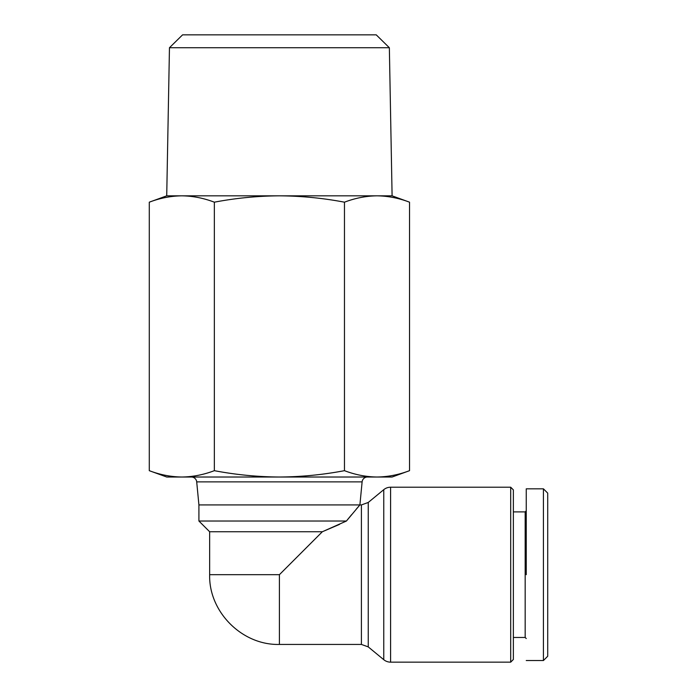 <?xml version="1.0" encoding="UTF-8"?>
<svg xmlns="http://www.w3.org/2000/svg" width="697" height="697" viewBox="0 0 697 697"><rect width="100%" height="100%" fill="white"/><g stroke="black" fill="none" stroke-linecap="round" stroke-linejoin="round"><path stroke-width="1.05" d="M390.59 662.15A10.734 10.734 0 0 1 383.759 659.693L383.759 489.669A10.734 10.734 0 0 1 390.59 487.212L510.692 487.212L510.692 662.15L390.59 662.15L390.59 487.212M547.711 652.514L547.711 656.243L543.425 660.538L543.425 488.824L547.711 493.119L547.711 656.243L544.47 659.493M389.353 47.727L169.458 47.727L182.579 34.85L376.241 34.85L389.353 47.727L392.097 195.831L409.531 202.182L409.531 470.675C398.78 474.762 387.941 476.879 376.999 477.018C387.941 476.879 398.78 474.762 409.531 470.675L392.097 477.018L376.999 477.018C366.056 476.879 355.217 474.762 344.466 470.675L344.466 202.182C355.217 198.087 366.056 195.979 376.999 195.831L392.097 195.831M169.458 47.727L166.722 195.831L376.999 195.831C387.941 195.979 398.78 198.087 409.531 202.182M149.289 470.675C160.031 474.762 170.878 476.879 181.812 477.018L166.722 477.018L149.289 470.675L149.289 202.182C160.031 198.087 170.878 195.979 181.812 195.831C192.755 195.979 203.602 198.087 214.345 202.182C235.839 198.087 257.524 195.979 279.41 195.831C301.287 195.979 322.972 198.087 344.466 202.182M191.361 477.018A5.367 5.367 0 0 1 196.702 481.871L362.118 481.871A5.367 5.367 0 0 1 367.458 477.018M198.915 521.025L346.426 521.025L322.336 531.75L209.649 531.75L198.915 521.025L198.915 504.924L361.412 504.924L361.412 644.437L368.243 646.894L383.759 659.693M346.426 521.025L359.896 504.924L362.118 481.871M339.509 524.388L322.336 531.75L279.41 574.685L279.41 644.437L361.412 644.437M368.243 646.894L368.243 502.467L383.759 489.669M510.692 662.15L513.367 659.467L513.367 489.895L510.692 487.212M513.367 637.467L525.172 637.467L525.172 511.894L513.367 511.894M525.172 637.467L526.252 638.539M525.172 511.894L526.252 510.823M214.345 202.182L214.345 470.675C235.839 474.762 257.524 476.879 279.41 477.018C301.287 476.879 322.972 474.762 344.466 470.675M376.999 477.018L181.812 477.018C192.755 476.879 203.602 474.762 214.345 470.675M358.911 506.066L356.158 509.28M351.532 514.769L347.289 519.945M526.252 574.685L526.252 488.824L526.252 574.685M547.711 622.482L547.711 623.318M279.41 574.685L209.649 574.685C208.664 611.931 242.155 645.422 279.41 644.437M368.243 502.467L361.412 504.924M166.722 195.831L149.289 202.182M198.915 504.924L196.702 481.871M209.649 531.75L209.649 574.685M526.252 488.824L543.425 488.824M543.425 660.538L526.252 660.538"/></g></svg>
